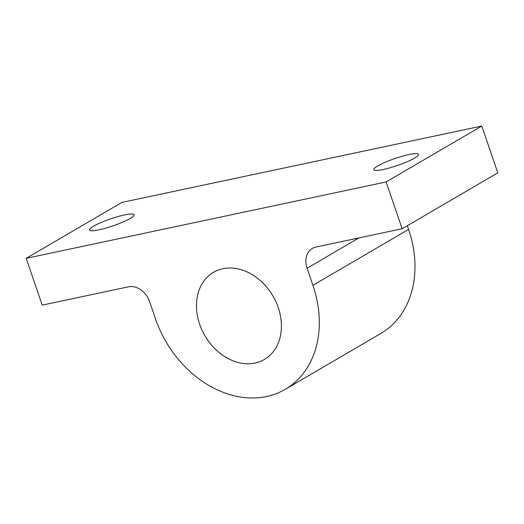 <?xml version="1.0" encoding="UTF-8"?>
<svg xmlns="http://www.w3.org/2000/svg" width="524" height="524" viewBox="0 0 524 524"><rect width="100%" height="100%" fill="white"/><g stroke="black" fill="none" stroke-linecap="round" stroke-linejoin="round"><path stroke-width="0.79" d="M386.123 181.952L402.144 228.746L315.913 247.046A19.264 15.032 -120.3 0 0 312.356 248.415A19.264 15.032 -120.3 0 0 307.11 254.566A19.264 15.032 -120.3 0 0 307.077 268.229L312.933 285.325A101.119 78.914 -120.3 0 1 285.22 389.339A101.119 78.914 -120.3 0 1 155.464 318.743L149.609 301.641A19.264 15.032 -120.3 0 0 140.864 289.851A19.264 15.032 -120.3 0 0 128.452 286.825L42.221 305.125L26.2 258.332L386.123 181.952L481.779 126.048L121.856 202.428L26.2 258.332M278.237 307.555A50.461 39.385 -120.3 0 0 213.484 272.323A50.461 39.385 -120.3 0 0 199.651 324.232A50.461 39.385 -120.3 0 0 264.404 359.457A50.461 39.385 -120.3 0 0 278.237 307.555M377.784 165.918A23.593 3.694 -18.9 0 0 373.835 169.665A23.593 3.694 -18.9 0 0 390.059 167.798A23.593 3.694 -18.9 0 0 414.53 158.124A23.593 3.694 -18.9 0 0 418.48 154.377A23.593 3.694 -18.9 0 0 402.255 156.244A23.593 3.694 -18.9 0 0 377.784 165.918M93.449 226.263A23.593 3.694 -18.9 0 0 89.499 230.003A23.593 3.694 -18.9 0 0 105.724 228.143A23.593 3.694 -18.9 0 0 130.194 218.462A23.593 3.694 -18.9 0 0 134.144 214.716A23.593 3.694 -18.9 0 0 117.92 216.582A23.593 3.694 -18.9 0 0 93.449 226.263M402.144 228.746L497.8 172.841L481.779 126.048M285.22 389.339L380.876 333.434A101.119 78.914 -120.3 0 0 408.589 229.42L407.318 225.72M307.077 268.229L358.947 237.916M312.933 285.325L408.589 229.42"/></g></svg>
